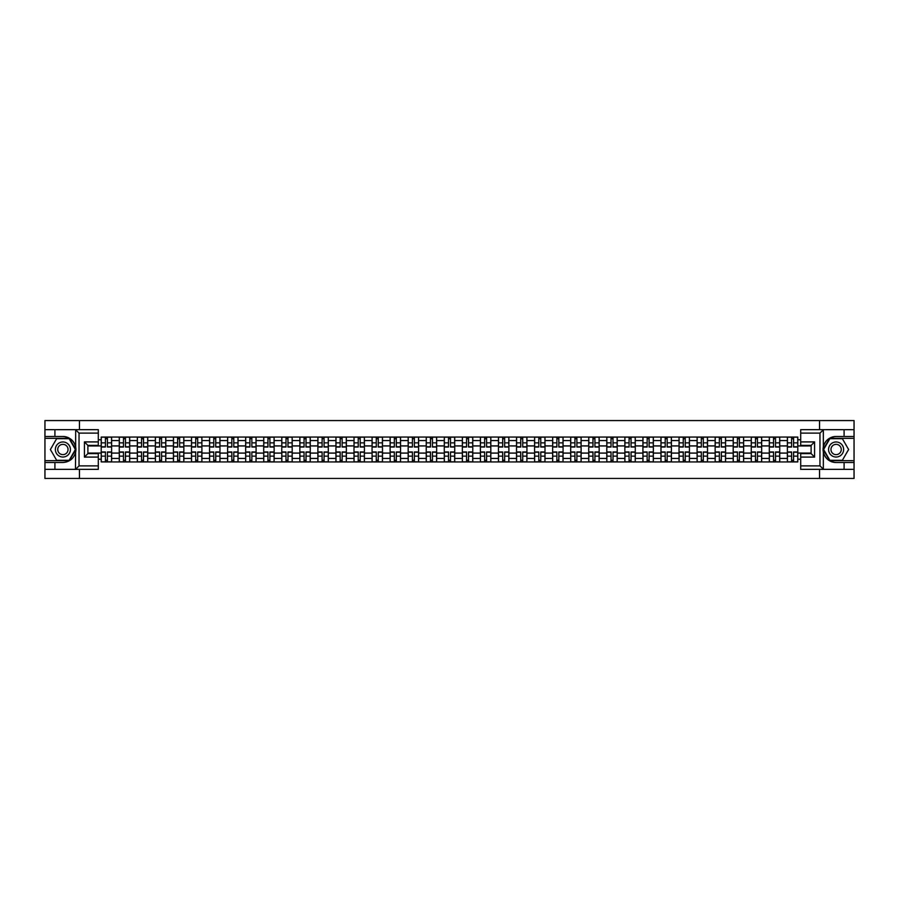 <?xml version="1.0" encoding="UTF-8"?>
<svg xmlns="http://www.w3.org/2000/svg" width="899" height="899" viewBox="0 0 899 899"><rect width="100%" height="100%" fill="white"/><g stroke="black" fill="none" stroke-linecap="round" stroke-linejoin="round"><path stroke-width="1.35" d="M98.306 433.116L79.033 433.116L75.46 429.643L98.306 429.643L98.306 445.387L87.888 445.387L87.888 453.613L98.306 453.613L98.306 469.357L75.46 469.357L75.662 446.983C73.875 440.476 69.616 436.981 62.896 436.476A13.024 13.024 0 0 1 75.662 452.017C73.875 458.524 69.616 462.019 62.896 462.524L44.95 462.524L44.95 478.437L854.05 478.437L854.05 438.33L829.665 438.33L823.214 449.5L829.665 460.67L854.05 460.67M836.104 436.476C829.384 436.981 825.125 440.476 823.338 446.983L823.338 452.017C825.125 458.524 829.384 462.019 836.104 462.524A13.024 13.024 0 0 1 823.091 449.5A13.024 13.024 0 0 1 836.104 436.476L854.05 436.476L854.05 420.563L44.95 420.563L44.95 460.67L69.335 460.67L75.786 449.5L69.335 438.33L44.95 438.33M119.264 461.94L119.264 440.589L111.622 440.589L111.622 461.94M111.622 440.589L111.622 437.06M119.264 440.589L119.264 437.06M129.681 437.06L129.681 461.94M137.322 461.94L137.322 437.06M147.739 437.06L147.739 461.94M155.381 461.94L155.381 437.06M165.798 437.06L165.798 461.94M173.428 461.94L173.428 437.06M183.857 437.06L183.857 461.94M191.487 461.94L191.487 437.06M201.904 437.06L201.904 461.94M209.546 461.94L209.546 437.06M219.963 437.06L219.963 461.94M227.604 461.94L227.604 437.06M238.021 437.06L238.021 461.94M245.663 461.94L245.663 437.06M256.08 437.06L256.08 461.94M263.722 461.94L263.722 437.06M274.139 437.06L274.139 461.94M281.78 461.94L281.78 437.06M292.197 437.06L292.197 461.94M299.839 461.94L299.839 437.06M310.256 437.06L310.256 461.94M317.886 461.94L317.886 437.06M328.304 437.06L328.304 461.94M335.945 461.94L335.945 437.06M346.362 437.06L346.362 461.94M354.004 461.94L354.004 437.06M364.421 437.06L364.421 461.94M372.062 461.94L372.062 437.06M382.48 437.06L382.48 461.94M390.121 461.94L390.121 437.06M400.538 437.06L400.538 461.94M408.18 461.94L408.18 437.06M418.597 437.06L418.597 461.94M426.238 461.94L426.238 437.06M436.656 437.06L436.656 461.94M444.286 461.94L444.286 437.06M454.714 437.06L454.714 461.94M462.344 461.94L462.344 437.06M472.762 437.06L472.762 461.94M480.403 461.94L480.403 437.06M490.82 437.06L490.82 461.94M498.462 461.94L498.462 437.06M508.879 437.06L508.879 461.94M516.52 461.94L516.52 437.06M526.938 437.06L526.938 461.94M534.579 461.94L534.579 437.06M544.996 437.06L544.996 461.94M552.638 461.94L552.638 437.06M563.055 437.06L563.055 461.94M570.696 461.94L570.696 437.06M581.114 437.06L581.114 461.94M588.744 461.94L588.744 437.06M599.161 437.06L599.161 461.94M606.803 461.94L606.803 437.06M617.22 437.06L617.22 461.94M624.861 461.94L624.861 437.06M635.278 437.06L635.278 461.94M642.92 461.94L642.92 437.06M653.337 437.06L653.337 461.94M660.979 461.94L660.979 437.06M671.396 437.06L671.396 461.94M679.037 461.94L679.037 437.06M689.454 437.06L689.454 461.94M697.096 461.94L697.096 437.06M707.513 437.06L707.513 461.94M715.143 461.94L715.143 437.06M725.572 437.06L725.572 461.94M733.202 461.94L733.202 437.06M743.619 437.06L743.619 461.94M751.261 461.94L751.261 437.06M761.678 437.06L761.678 461.94M769.319 461.94L769.319 437.06M779.736 437.06L779.736 461.94M787.378 461.94L787.378 437.06M787.378 453.085L779.736 453.085M769.319 453.085L761.678 453.085M751.261 453.085L743.619 453.085M733.202 453.085L725.572 453.085M715.143 453.085L707.513 453.085M697.096 453.085L689.454 453.085M679.037 453.085L671.396 453.085M660.979 453.085L653.337 453.085M642.92 453.085L635.278 453.085M624.861 453.085L617.22 453.085M606.803 453.085L599.161 453.085M588.744 453.085L581.114 453.085M570.696 453.085L563.055 453.085M552.638 453.085L544.996 453.085M534.579 453.085L526.938 453.085M516.52 453.085L508.879 453.085M498.462 453.085L490.82 453.085M480.403 453.085L472.762 453.085M462.344 453.085L454.714 453.085M444.286 453.085L436.656 453.085M426.238 453.085L418.597 453.085M408.18 453.085L400.538 453.085M390.121 453.085L382.48 453.085M372.062 453.085L364.421 453.085M354.004 453.085L346.362 453.085M335.945 453.085L328.304 453.085M317.886 453.085L310.256 453.085M299.839 453.085L292.197 453.085M281.78 453.085L274.139 453.085M263.722 453.085L256.08 453.085M245.663 453.085L238.021 453.085M227.604 453.085L219.963 453.085M209.546 453.085L201.904 453.085M191.487 453.085L183.857 453.085M173.428 453.085L165.798 453.085M155.381 453.085L147.739 453.085M137.322 453.085L129.681 453.085M119.264 453.085L111.622 453.085M787.378 445.915L779.736 445.915M769.319 445.915L761.678 445.915M751.261 445.915L743.619 445.915M733.202 445.915L725.572 445.915M715.143 445.915L707.513 445.915M697.096 445.915L689.454 445.915M679.037 445.915L671.396 445.915M660.979 445.915L653.337 445.915M642.92 445.915L635.278 445.915M624.861 445.915L617.22 445.915M606.803 445.915L599.161 445.915M588.744 445.915L581.114 445.915M570.696 445.915L563.055 445.915M552.638 445.915L544.996 445.915M534.579 445.915L526.938 445.915M516.52 445.915L508.879 445.915M498.462 445.915L490.82 445.915M480.403 445.915L472.762 445.915M462.344 445.915L454.714 445.915M444.286 445.915L436.656 445.915M426.238 445.915L418.597 445.915M408.18 445.915L400.538 445.915M390.121 445.915L382.48 445.915M372.062 445.915L364.421 445.915M354.004 445.915L346.362 445.915M335.945 445.915L328.304 445.915M317.886 445.915L310.256 445.915M299.839 445.915L292.197 445.915M281.78 445.915L274.139 445.915M263.722 445.915L256.08 445.915M245.663 445.915L238.021 445.915M227.604 445.915L219.963 445.915M209.546 445.915L201.904 445.915M191.487 445.915L183.857 445.915M173.428 445.915L165.798 445.915M155.381 445.915L147.739 445.915M137.322 445.915L129.681 445.915M119.264 445.915L111.622 445.915M87.888 453.085L101.205 453.085L101.205 445.915L87.888 445.915M98.306 439.78L101.205 439.78L101.205 445.915M811.112 445.915L797.795 445.915L797.795 437.06L101.205 437.06L101.205 439.78M797.795 439.78L800.694 439.78M800.694 459.22L797.795 459.22L797.795 453.085L811.112 453.085M101.205 453.085L101.205 461.94L797.795 461.94L797.795 459.22M101.205 459.22L98.306 459.22M819.551 478.437L819.551 469.357M819.551 429.643L819.551 420.563M79.449 478.437L79.449 469.357M79.449 429.643L79.449 420.563M797.795 445.915L797.795 453.085M107.397 460.209L105.43 460.209M105.43 438.791L107.397 438.791M125.455 460.209L123.489 460.209M123.489 438.791L125.455 438.791M143.514 460.209L141.548 460.209M141.548 438.791L143.514 438.791M161.573 460.209L159.606 460.209M159.606 438.791L161.573 438.791M179.631 460.209L177.654 460.209M177.654 438.791L179.631 438.791M197.679 460.209L195.712 460.209M195.712 438.791L197.679 438.791M215.738 460.209L213.771 460.209M213.771 438.791L215.738 438.791M233.796 460.209L231.83 460.209M231.83 438.791L233.796 438.791M251.855 460.209L249.888 460.209M249.888 438.791L251.855 438.791M269.914 460.209L267.947 460.209M267.947 438.791L269.914 438.791M287.972 460.209L286.006 460.209M286.006 438.791L287.972 438.791M306.031 460.209L304.064 460.209M304.064 438.791L306.031 438.791M324.078 460.209L322.112 460.209M322.112 438.791L324.078 438.791M342.137 460.209L340.17 460.209M340.17 438.791L342.137 438.791M360.196 460.209L358.229 460.209M358.229 438.791L360.196 438.791M378.254 460.209L376.288 460.209M376.288 438.791L378.254 438.791M396.313 460.209L394.346 460.209M394.346 438.791L396.313 438.791M414.372 460.209L412.405 460.209M412.405 438.791L414.372 438.791M432.43 460.209L430.464 460.209M430.464 438.791L432.43 438.791M450.489 460.209L448.511 460.209M448.511 438.791L450.489 438.791M468.536 460.209L466.57 460.209M466.57 438.791L468.536 438.791M486.595 460.209L484.628 460.209M484.628 438.791L486.595 438.791M504.654 460.209L502.687 460.209M502.687 438.791L504.654 438.791M522.712 460.209L520.746 460.209M520.746 438.791L522.712 438.791M540.771 460.209L538.804 460.209M538.804 438.791L540.771 438.791M558.83 460.209L556.863 460.209M556.863 438.791L558.83 438.791M576.888 460.209L574.922 460.209M574.922 438.791L576.888 438.791M594.936 460.209L592.969 460.209M592.969 438.791L594.936 438.791M612.994 460.209L611.028 460.209M611.028 438.791L612.994 438.791M631.053 460.209L629.086 460.209M629.086 438.791L631.053 438.791M649.112 460.209L647.145 460.209M647.145 438.791L649.112 438.791M667.17 460.209L665.204 460.209M665.204 438.791L667.17 438.791M685.229 460.209L683.262 460.209M683.262 438.791L685.229 438.791M703.288 460.209L701.321 460.209M701.321 438.791L703.288 438.791M721.346 460.209L719.369 460.209M719.369 438.791L721.346 438.791M739.394 460.209L737.427 460.209M737.427 438.791L739.394 438.791M757.452 460.209L755.486 460.209M755.486 438.791L757.452 438.791M775.511 460.209L773.545 460.209M773.545 438.791L775.511 438.791M793.57 460.209L791.603 460.209M791.603 438.791L793.57 438.791M107.397 447.017L107.397 437.172L111.566 437.172L111.566 447.017L107.397 447.017M105.43 438.678L107.397 438.678M109.071 437.172L101.261 437.172L101.261 447.017L105.43 447.017L105.43 437.172L103.756 437.172M105.43 451.983L105.43 461.828L101.261 461.828L101.261 451.983L105.43 451.983M107.397 460.322L105.43 460.322M103.756 461.828L111.566 461.828L111.566 451.983L107.397 451.983L107.397 461.828L109.071 461.828M125.455 447.017L125.455 437.172L129.625 437.172L129.625 447.017L125.455 447.017M123.489 438.678L125.455 438.678M127.13 437.172L119.32 437.172L119.32 447.017L123.489 447.017L123.489 437.172L121.803 437.172M143.514 447.017L143.514 437.172L147.683 437.172L147.683 447.017L143.514 447.017M141.548 438.678L143.514 438.678M145.189 437.172L137.378 437.172L137.378 447.017L141.548 447.017L141.548 437.172L139.862 437.172M54.906 462.524L54.906 469.357L44.95 469.357M75.46 469.357L54.906 469.357M44.95 462.524L44.95 460.67M75.46 429.643L54.906 429.643L54.906 436.476L44.95 436.476M54.906 429.643L44.95 429.643M62.896 436.476L54.906 436.476M87.888 445.387L84.416 441.915L98.306 441.915M98.306 457.085L84.416 457.085L87.888 453.613M75.662 469.256L79.033 465.884L98.306 465.884M823.54 429.643L819.967 433.116L800.694 433.116L800.694 429.643L854.05 429.643M844.094 436.476L844.094 429.643M800.694 465.884L819.967 465.884L823.54 469.357L800.694 469.357L800.694 453.613L811.112 453.613L811.112 445.387L800.694 445.387L800.694 433.116M854.05 436.476L854.05 438.33M823.54 469.357L844.094 469.357L844.094 462.524L854.05 462.524M844.094 469.357L854.05 469.357M836.104 462.524L844.094 462.524M811.112 453.613L814.584 457.085L800.694 457.085M800.694 441.915L814.584 441.915L811.112 445.387M55.367 449.5A7.529 7.529 0 0 0 62.896 457.029A7.529 7.529 0 0 0 70.414 449.5A7.529 7.529 0 0 0 62.896 441.971A7.529 7.529 0 0 0 55.367 449.5M57.738 449.5A5.147 5.147 0 0 0 62.896 454.647A5.147 5.147 0 0 0 68.043 449.5A5.147 5.147 0 0 0 62.896 444.353A5.147 5.147 0 0 0 57.738 449.5M69.144 438.678L75.392 449.5L69.144 460.322L56.648 460.322L50.389 449.5L56.648 438.678L69.144 438.678M828.586 449.5A7.529 7.529 0 0 0 836.104 457.029A7.529 7.529 0 0 0 843.633 449.5A7.529 7.529 0 0 0 836.104 441.971A7.529 7.529 0 0 0 828.586 449.5M830.957 449.5A5.147 5.147 0 0 0 836.104 454.647A5.147 5.147 0 0 0 841.262 449.5A5.147 5.147 0 0 0 836.104 444.353A5.147 5.147 0 0 0 830.957 449.5M842.352 438.678L848.611 449.5L842.352 460.322L829.856 460.322L823.608 449.5L829.856 438.678L842.352 438.678M123.489 451.983L123.489 461.828L119.32 461.828L119.32 451.983L123.489 451.983M125.455 460.322L123.489 460.322M121.803 461.828L129.625 461.828L129.625 451.983L125.455 451.983L125.455 461.828L127.13 461.828M141.548 451.983L141.548 461.828L137.378 461.828L137.378 451.983L141.548 451.983M143.514 460.322L141.548 460.322M139.862 461.828L147.683 461.828L147.683 451.983L143.514 451.983L143.514 461.828L145.189 461.828M161.573 447.017L161.573 437.172L165.731 437.172L165.731 447.017L161.573 447.017M159.606 438.678L161.573 438.678M163.247 437.172L155.437 437.172L155.437 447.017L159.606 447.017L159.606 437.172L157.921 437.172M179.631 447.017L179.631 437.172L183.789 437.172L183.789 447.017L179.631 447.017M177.654 438.678L179.631 438.678M181.306 437.172L173.496 437.172L173.496 447.017L177.654 447.017L177.654 437.172L175.979 437.172M197.679 447.017L197.679 437.172L201.848 437.172L201.848 447.017L197.679 447.017M195.712 438.678L197.679 438.678M199.364 437.172L191.543 437.172L191.543 447.017L195.712 447.017L195.712 437.172L194.038 437.172M159.606 451.983L159.606 461.828L155.437 461.828L155.437 451.983L159.606 451.983M161.573 460.322L159.606 460.322M157.921 461.828L165.731 461.828L165.731 451.983L161.573 451.983L161.573 461.828L163.247 461.828M177.654 451.983L177.654 461.828L173.496 461.828L173.496 451.983L177.654 451.983M179.631 460.322L177.654 460.322M175.979 461.828L183.789 461.828L183.789 451.983L179.631 451.983L179.631 461.828L181.306 461.828M195.712 451.983L195.712 461.828L191.543 461.828L191.543 451.983L195.712 451.983M197.679 460.322L195.712 460.322M194.038 461.828L201.848 461.828L201.848 451.983L197.679 451.983L197.679 461.828L199.364 461.828M215.738 447.017L215.738 437.172L219.907 437.172L219.907 447.017L215.738 447.017M213.771 438.678L215.738 438.678M217.423 437.172L209.602 437.172L209.602 447.017L213.771 447.017L213.771 437.172L212.097 437.172M213.771 451.983L213.771 461.828L209.602 461.828L209.602 451.983L213.771 451.983M215.738 460.322L213.771 460.322M212.097 461.828L219.907 461.828L219.907 451.983L215.738 451.983L215.738 461.828L217.423 461.828M233.796 447.017L233.796 437.172L237.965 437.172L237.965 447.017L233.796 447.017M231.83 438.678L233.796 438.678M235.482 437.172L227.661 437.172L227.661 447.017L231.83 447.017L231.83 437.172L230.155 437.172M231.83 451.983L231.83 461.828L227.661 461.828L227.661 451.983L231.83 451.983M233.796 460.322L231.83 460.322M230.155 461.828L237.965 461.828L237.965 451.983L233.796 451.983L233.796 461.828L235.482 461.828M251.855 447.017L251.855 437.172L256.024 437.172L256.024 447.017L251.855 447.017M249.888 438.678L251.855 438.678M253.529 437.172L245.719 437.172L245.719 447.017L249.888 447.017L249.888 437.172L248.214 437.172M249.888 451.983L249.888 461.828L245.719 461.828L245.719 451.983L249.888 451.983M251.855 460.322L249.888 460.322M248.214 461.828L256.024 461.828L256.024 451.983L251.855 451.983L251.855 461.828L253.529 461.828M269.914 447.017L269.914 437.172L274.083 437.172L274.083 447.017L269.914 447.017M267.947 438.678L269.914 438.678M271.588 437.172L263.778 437.172L263.778 447.017L267.947 447.017L267.947 437.172L266.261 437.172M267.947 451.983L267.947 461.828L263.778 461.828L263.778 451.983L267.947 451.983M269.914 460.322L267.947 460.322M266.261 461.828L274.083 461.828L274.083 451.983L269.914 451.983L269.914 461.828L271.588 461.828M287.972 447.017L287.972 437.172L292.141 437.172L292.141 447.017L287.972 447.017M286.006 438.678L287.972 438.678M289.647 437.172L281.837 437.172L281.837 447.017L286.006 447.017L286.006 437.172L284.32 437.172M286.006 451.983L286.006 461.828L281.837 461.828L281.837 451.983L286.006 451.983M287.972 460.322L286.006 460.322M284.32 461.828L292.141 461.828L292.141 451.983L287.972 451.983L287.972 461.828L289.647 461.828M306.031 447.017L306.031 437.172L310.189 437.172L310.189 447.017L306.031 447.017M304.064 438.678L306.031 438.678M307.705 437.172L299.895 437.172L299.895 447.017L304.064 447.017L304.064 437.172L302.379 437.172M304.064 451.983L304.064 461.828L299.895 461.828L299.895 451.983L304.064 451.983M306.031 460.322L304.064 460.322M302.379 461.828L310.189 461.828L310.189 451.983L306.031 451.983L306.031 461.828L307.705 461.828M324.078 447.017L324.078 437.172L328.247 437.172L328.247 447.017L324.078 447.017M322.112 438.678L324.078 438.678M325.764 437.172L317.954 437.172L317.954 447.017L322.112 447.017L322.112 437.172L320.437 437.172M322.112 451.983L322.112 461.828L317.954 461.828L317.954 451.983L322.112 451.983M324.078 460.322L322.112 460.322M320.437 461.828L328.247 461.828L328.247 451.983L324.078 451.983L324.078 461.828L325.764 461.828M342.137 447.017L342.137 437.172L346.306 437.172L346.306 447.017L342.137 447.017M340.17 438.678L342.137 438.678M343.823 437.172L336.001 437.172L336.001 447.017L340.17 447.017L340.17 437.172L338.496 437.172M340.17 451.983L340.17 461.828L336.001 461.828L336.001 451.983L340.17 451.983M342.137 460.322L340.17 460.322M338.496 461.828L346.306 461.828L346.306 451.983L342.137 451.983L342.137 461.828L343.823 461.828M360.196 447.017L360.196 437.172L364.365 437.172L364.365 447.017L360.196 447.017M358.229 438.678L360.196 438.678M361.881 437.172L354.06 437.172L354.06 447.017L358.229 447.017L358.229 437.172L356.555 437.172M358.229 451.983L358.229 461.828L354.06 461.828L354.06 451.983L358.229 451.983M360.196 460.322L358.229 460.322M356.555 461.828L364.365 461.828L364.365 451.983L360.196 451.983L360.196 461.828L361.881 461.828M378.254 447.017L378.254 437.172L382.423 437.172L382.423 447.017L378.254 447.017M376.288 438.678L378.254 438.678M379.929 437.172L372.119 437.172L372.119 447.017L376.288 447.017L376.288 437.172L374.613 437.172M376.288 451.983L376.288 461.828L372.119 461.828L372.119 451.983L376.288 451.983M378.254 460.322L376.288 460.322M374.613 461.828L382.423 461.828L382.423 451.983L378.254 451.983L378.254 461.828L379.929 461.828M396.313 447.017L396.313 437.172L400.482 437.172L400.482 447.017L396.313 447.017M394.346 438.678L396.313 438.678M397.987 437.172L390.177 437.172L390.177 447.017L394.346 447.017L394.346 437.172L392.661 437.172M394.346 451.983L394.346 461.828L390.177 461.828L390.177 451.983L394.346 451.983M396.313 460.322L394.346 460.322M392.661 461.828L400.482 461.828L400.482 451.983L396.313 451.983L396.313 461.828L397.987 461.828M414.372 447.017L414.372 437.172L418.541 437.172L418.541 447.017L414.372 447.017M412.405 438.678L414.372 438.678M416.046 437.172L408.236 437.172L408.236 447.017L412.405 447.017L412.405 437.172L410.719 437.172M412.405 451.983L412.405 461.828L408.236 461.828L408.236 451.983L412.405 451.983M414.372 460.322L412.405 460.322M410.719 461.828L418.541 461.828L418.541 451.983L414.372 451.983L414.372 461.828L416.046 461.828M432.43 447.017L432.43 437.172L436.599 437.172L436.599 447.017L432.43 447.017M430.464 438.678L432.43 438.678M434.105 437.172L426.295 437.172L426.295 447.017L430.464 447.017L430.464 437.172L428.778 437.172M430.464 451.983L430.464 461.828L426.295 461.828L426.295 451.983L430.464 451.983M432.43 460.322L430.464 460.322M428.778 461.828L436.599 461.828L436.599 451.983L432.43 451.983L432.43 461.828L434.105 461.828M450.489 447.017L450.489 437.172L454.647 437.172L454.647 447.017L450.489 447.017M448.511 438.678L450.489 438.678M452.163 437.172L444.353 437.172L444.353 447.017L448.511 447.017L448.511 437.172L446.837 437.172M448.511 451.983L448.511 461.828L444.353 461.828L444.353 451.983L448.511 451.983M450.489 460.322L448.511 460.322M446.837 461.828L454.647 461.828L454.647 451.983L450.489 451.983L450.489 461.828L452.163 461.828M468.536 447.017L468.536 437.172L472.705 437.172L472.705 447.017L468.536 447.017M466.57 438.678L468.536 438.678M470.222 437.172L462.401 437.172L462.401 447.017L466.57 447.017L466.57 437.172L464.895 437.172M466.57 451.983L466.57 461.828L462.401 461.828L462.401 451.983L466.57 451.983M468.536 460.322L466.57 460.322M464.895 461.828L472.705 461.828L472.705 451.983L468.536 451.983L468.536 461.828L470.222 461.828M486.595 447.017L486.595 437.172L490.764 437.172L490.764 447.017L486.595 447.017M484.628 438.678L486.595 438.678M488.281 437.172L480.459 437.172L480.459 447.017L484.628 447.017L484.628 437.172L482.954 437.172M484.628 451.983L484.628 461.828L480.459 461.828L480.459 451.983L484.628 451.983M486.595 460.322L484.628 460.322M482.954 461.828L490.764 461.828L490.764 451.983L486.595 451.983L486.595 461.828L488.281 461.828M504.654 447.017L504.654 437.172L508.823 437.172L508.823 447.017L504.654 447.017M502.687 438.678L504.654 438.678M506.339 437.172L498.518 437.172L498.518 447.017L502.687 447.017L502.687 437.172L501.013 437.172M502.687 451.983L502.687 461.828L498.518 461.828L498.518 451.983L502.687 451.983M504.654 460.322L502.687 460.322M501.013 461.828L508.823 461.828L508.823 451.983L504.654 451.983L504.654 461.828L506.339 461.828M522.712 447.017L522.712 437.172L526.881 437.172L526.881 447.017L522.712 447.017M520.746 438.678L522.712 438.678M524.387 437.172L516.577 437.172L516.577 447.017L520.746 447.017L520.746 437.172L519.071 437.172M520.746 451.983L520.746 461.828L516.577 461.828L516.577 451.983L520.746 451.983M522.712 460.322L520.746 460.322M519.071 461.828L526.881 461.828L526.881 451.983L522.712 451.983L522.712 461.828L524.387 461.828M540.771 447.017L540.771 437.172L544.94 437.172L544.94 447.017L540.771 447.017M538.804 438.678L540.771 438.678M542.445 437.172L534.635 437.172L534.635 447.017L538.804 447.017L538.804 437.172L537.119 437.172M538.804 451.983L538.804 461.828L534.635 461.828L534.635 451.983L538.804 451.983M540.771 460.322L538.804 460.322M537.119 461.828L544.94 461.828L544.94 451.983L540.771 451.983L540.771 461.828L542.445 461.828M558.83 447.017L558.83 437.172L562.999 437.172L562.999 447.017L558.83 447.017M556.863 438.678L558.83 438.678M560.504 437.172L552.694 437.172L552.694 447.017L556.863 447.017L556.863 437.172L555.177 437.172M556.863 451.983L556.863 461.828L552.694 461.828L552.694 451.983L556.863 451.983M558.83 460.322L556.863 460.322M555.177 461.828L562.999 461.828L562.999 451.983L558.83 451.983L558.83 461.828L560.504 461.828M576.888 447.017L576.888 437.172L581.046 437.172L581.046 447.017L576.888 447.017M574.922 438.678L576.888 438.678M578.563 437.172L570.753 437.172L570.753 447.017L574.922 447.017L574.922 437.172L573.236 437.172M574.922 451.983L574.922 461.828L570.753 461.828L570.753 451.983L574.922 451.983M576.888 460.322L574.922 460.322M573.236 461.828L581.046 461.828L581.046 451.983L576.888 451.983L576.888 461.828L578.563 461.828M594.936 447.017L594.936 437.172L599.105 437.172L599.105 447.017L594.936 447.017M592.969 438.678L594.936 438.678M596.621 437.172L588.811 437.172L588.811 447.017L592.969 447.017L592.969 437.172L591.295 437.172M592.969 451.983L592.969 461.828L588.811 461.828L588.811 451.983L592.969 451.983M594.936 460.322L592.969 460.322M591.295 461.828L599.105 461.828L599.105 451.983L594.936 451.983L594.936 461.828L596.621 461.828M612.994 447.017L612.994 437.172L617.164 437.172L617.164 447.017L612.994 447.017M611.028 438.678L612.994 438.678M614.68 437.172L606.859 437.172L606.859 447.017L611.028 447.017L611.028 437.172L609.353 437.172M611.028 451.983L611.028 461.828L606.859 461.828L606.859 451.983L611.028 451.983M612.994 460.322L611.028 460.322M609.353 461.828L617.164 461.828L617.164 451.983L612.994 451.983L612.994 461.828L614.68 461.828M631.053 447.017L631.053 437.172L635.222 437.172L635.222 447.017L631.053 447.017M629.086 438.678L631.053 438.678M632.739 437.172L624.917 437.172L624.917 447.017L629.086 447.017L629.086 437.172L627.412 437.172M629.086 451.983L629.086 461.828L624.917 461.828L624.917 451.983L629.086 451.983M631.053 460.322L629.086 460.322M627.412 461.828L635.222 461.828L635.222 451.983L631.053 451.983L631.053 461.828L632.739 461.828M649.112 447.017L649.112 437.172L653.281 437.172L653.281 447.017L649.112 447.017M647.145 438.678L649.112 438.678M650.786 437.172L642.976 437.172L642.976 447.017L647.145 447.017L647.145 437.172L645.471 437.172M647.145 451.983L647.145 461.828L642.976 461.828L642.976 451.983L647.145 451.983M649.112 460.322L647.145 460.322M645.471 461.828L653.281 461.828L653.281 451.983L649.112 451.983L649.112 461.828L650.786 461.828M667.17 447.017L667.17 437.172L671.339 437.172L671.339 447.017L667.17 447.017M665.204 438.678L667.17 438.678M668.845 437.172L661.035 437.172L661.035 447.017L665.204 447.017L665.204 437.172L663.518 437.172M665.204 451.983L665.204 461.828L661.035 461.828L661.035 451.983L665.204 451.983M667.17 460.322L665.204 460.322M663.518 461.828L671.339 461.828L671.339 451.983L667.17 451.983L667.17 461.828L668.845 461.828M685.229 447.017L685.229 437.172L689.398 437.172L689.398 447.017L685.229 447.017M683.262 438.678L685.229 438.678M686.903 437.172L679.093 437.172L679.093 447.017L683.262 447.017L683.262 437.172L681.577 437.172M683.262 451.983L683.262 461.828L679.093 461.828L679.093 451.983L683.262 451.983M685.229 460.322L683.262 460.322M681.577 461.828L689.398 461.828L689.398 451.983L685.229 451.983L685.229 461.828L686.903 461.828M703.288 447.017L703.288 437.172L707.457 437.172L707.457 447.017L703.288 447.017M701.321 438.678L703.288 438.678M704.962 437.172L697.152 437.172L697.152 447.017L701.321 447.017L701.321 437.172L699.636 437.172M701.321 451.983L701.321 461.828L697.152 461.828L697.152 451.983L701.321 451.983M703.288 460.322L701.321 460.322M699.636 461.828L707.457 461.828L707.457 451.983L703.288 451.983L703.288 461.828L704.962 461.828M721.346 447.017L721.346 437.172L725.504 437.172L725.504 447.017L721.346 447.017M719.369 438.678L721.346 438.678M723.021 437.172L715.211 437.172L715.211 447.017L719.369 447.017L719.369 437.172L717.694 437.172M719.369 451.983L719.369 461.828L715.211 461.828L715.211 451.983L719.369 451.983M721.346 460.322L719.369 460.322M717.694 461.828L725.504 461.828L725.504 451.983L721.346 451.983L721.346 461.828L723.021 461.828M739.394 447.017L739.394 437.172L743.563 437.172L743.563 447.017L739.394 447.017M737.427 438.678L739.394 438.678M741.079 437.172L733.269 437.172L733.269 447.017L737.427 447.017L737.427 437.172L735.753 437.172M737.427 451.983L737.427 461.828L733.269 461.828L733.269 451.983L737.427 451.983M739.394 460.322L737.427 460.322M735.753 461.828L743.563 461.828L743.563 451.983L739.394 451.983L739.394 461.828L741.079 461.828M757.452 447.017L757.452 437.172L761.622 437.172L761.622 447.017L757.452 447.017M755.486 438.678L757.452 438.678M759.138 437.172L751.317 437.172L751.317 447.017L755.486 447.017L755.486 437.172L753.811 437.172M755.486 451.983L755.486 461.828L751.317 461.828L751.317 451.983L755.486 451.983M757.452 460.322L755.486 460.322M753.811 461.828L761.622 461.828L761.622 451.983L757.452 451.983L757.452 461.828L759.138 461.828M775.511 447.017L775.511 437.172L779.68 437.172L779.68 447.017L775.511 447.017M773.545 438.678L775.511 438.678M777.197 437.172L769.375 437.172L769.375 447.017L773.545 447.017L773.545 437.172L771.87 437.172M773.545 451.983L773.545 461.828L769.375 461.828L769.375 451.983L773.545 451.983M775.511 460.322L773.545 460.322M771.87 461.828L779.68 461.828L779.68 451.983L775.511 451.983L775.511 461.828L777.197 461.828M793.57 447.017L793.57 437.172L797.739 437.172L797.739 447.017L793.57 447.017M791.603 438.678L793.57 438.678M795.244 437.172L787.434 437.172L787.434 447.017L791.603 447.017L791.603 437.172L789.929 437.172M791.603 451.983L791.603 461.828L787.434 461.828L787.434 451.983L791.603 451.983M793.57 460.322L791.603 460.322M789.929 461.828L797.739 461.828L797.739 451.983L793.57 451.983L793.57 461.828L795.244 461.828M769.319 440.589L761.678 440.589M751.261 440.589L743.619 440.589M733.202 440.589L725.572 440.589M715.143 440.589L707.513 440.589M697.096 440.589L689.454 440.589M679.037 440.589L671.396 440.589M660.979 440.589L653.337 440.589M642.92 440.589L635.278 440.589M624.861 440.589L617.22 440.589M606.803 440.589L599.161 440.589M588.744 440.589L581.114 440.589M570.696 440.589L563.055 440.589M552.638 440.589L544.996 440.589M534.579 440.589L526.938 440.589M516.52 440.589L508.879 440.589M498.462 440.589L490.82 440.589M480.403 440.589L472.762 440.589M462.344 440.589L454.714 440.589M444.286 440.589L436.656 440.589M426.238 440.589L418.597 440.589M408.18 440.589L400.538 440.589M390.121 440.589L382.48 440.589M372.062 440.589L364.421 440.589M354.004 440.589L346.362 440.589M335.945 440.589L328.304 440.589M317.886 440.589L310.256 440.589M299.839 440.589L292.197 440.589M281.78 440.589L274.139 440.589M263.722 440.589L256.08 440.589M245.663 440.589L238.021 440.589M227.604 440.589L219.963 440.589M209.546 440.589L201.904 440.589M191.487 440.589L183.857 440.589M173.428 440.589L165.798 440.589M155.381 440.589L147.739 440.589M137.322 440.589L129.681 440.589M787.378 440.589L779.736 440.589M769.319 458.411L761.678 458.411M751.261 458.411L743.619 458.411M733.202 458.411L725.572 458.411M715.143 458.411L707.513 458.411M697.096 458.411L689.454 458.411M679.037 458.411L671.396 458.411M660.979 458.411L653.337 458.411M642.92 458.411L635.278 458.411M624.861 458.411L617.22 458.411M606.803 458.411L599.161 458.411M588.744 458.411L581.114 458.411M570.696 458.411L563.055 458.411M552.638 458.411L544.996 458.411M534.579 458.411L526.938 458.411M516.52 458.411L508.879 458.411M498.462 458.411L490.82 458.411M480.403 458.411L472.762 458.411M462.344 458.411L454.714 458.411M444.286 458.411L436.656 458.411M426.238 458.411L418.597 458.411M408.18 458.411L400.538 458.411M390.121 458.411L382.48 458.411M372.062 458.411L364.421 458.411M354.004 458.411L346.362 458.411M335.945 458.411L328.304 458.411M317.886 458.411L310.256 458.411M299.839 458.411L292.197 458.411M281.78 458.411L274.139 458.411M263.722 458.411L256.08 458.411M245.663 458.411L238.021 458.411M227.604 458.411L219.963 458.411M209.546 458.411L201.904 458.411M191.487 458.411L183.857 458.411M173.428 458.411L165.798 458.411M155.381 458.411L147.739 458.411M137.322 458.411L129.681 458.411M119.264 458.411L111.622 458.411M787.378 458.411L779.736 458.411M107.397 446.769L111.566 446.769M107.397 442.859L111.566 442.859M101.261 446.769L105.43 446.769M101.261 442.859L105.43 442.859M105.43 452.231L101.261 452.231M105.43 456.141L101.261 456.141M111.566 452.231L107.397 452.231M111.566 456.141L107.397 456.141M125.455 446.769L129.625 446.769M125.455 442.859L129.625 442.859M119.32 446.769L123.489 446.769M119.32 442.859L123.489 442.859M143.514 446.769L147.683 446.769M143.514 442.859L147.683 442.859M137.378 446.769L141.548 446.769M137.378 442.859L141.548 442.859M75.662 446.983L75.662 429.744M79.033 433.116L79.033 465.884M84.416 457.085L84.416 441.915M823.338 429.744L823.338 446.983M823.338 452.017L823.338 469.256M819.967 465.884L819.967 433.116M814.584 441.915L814.584 457.085M123.489 452.231L119.32 452.231M123.489 456.141L119.32 456.141M129.625 452.231L125.455 452.231M129.625 456.141L125.455 456.141M141.548 452.231L137.378 452.231M141.548 456.141L137.378 456.141M147.683 452.231L143.514 452.231M147.683 456.141L143.514 456.141M161.573 446.769L165.731 446.769M161.573 442.859L165.731 442.859M155.437 446.769L159.606 446.769M155.437 442.859L159.606 442.859M179.631 446.769L183.789 446.769M179.631 442.859L183.789 442.859M173.496 446.769L177.654 446.769M173.496 442.859L177.654 442.859M197.679 446.769L201.848 446.769M197.679 442.859L201.848 442.859M191.543 446.769L195.712 446.769M191.543 442.859L195.712 442.859M159.606 452.231L155.437 452.231M159.606 456.141L155.437 456.141M165.731 452.231L161.573 452.231M165.731 456.141L161.573 456.141M177.654 452.231L173.496 452.231M177.654 456.141L173.496 456.141M183.789 452.231L179.631 452.231M183.789 456.141L179.631 456.141M195.712 452.231L191.543 452.231M195.712 456.141L191.543 456.141M201.848 452.231L197.679 452.231M201.848 456.141L197.679 456.141M215.738 446.769L219.907 446.769M215.738 442.859L219.907 442.859M209.602 446.769L213.771 446.769M209.602 442.859L213.771 442.859M213.771 452.231L209.602 452.231M213.771 456.141L209.602 456.141M219.907 452.231L215.738 452.231M219.907 456.141L215.738 456.141M233.796 446.769L237.965 446.769M233.796 442.859L237.965 442.859M227.661 446.769L231.83 446.769M227.661 442.859L231.83 442.859M231.83 452.231L227.661 452.231M231.83 456.141L227.661 456.141M237.965 452.231L233.796 452.231M237.965 456.141L233.796 456.141M251.855 446.769L256.024 446.769M251.855 442.859L256.024 442.859M245.719 446.769L249.888 446.769M245.719 442.859L249.888 442.859M249.888 452.231L245.719 452.231M249.888 456.141L245.719 456.141M256.024 452.231L251.855 452.231M256.024 456.141L251.855 456.141M269.914 446.769L274.083 446.769M269.914 442.859L274.083 442.859M263.778 446.769L267.947 446.769M263.778 442.859L267.947 442.859M267.947 452.231L263.778 452.231M267.947 456.141L263.778 456.141M274.083 452.231L269.914 452.231M274.083 456.141L269.914 456.141M287.972 446.769L292.141 446.769M287.972 442.859L292.141 442.859M281.837 446.769L286.006 446.769M281.837 442.859L286.006 442.859M286.006 452.231L281.837 452.231M286.006 456.141L281.837 456.141M292.141 452.231L287.972 452.231M292.141 456.141L287.972 456.141M306.031 446.769L310.189 446.769M306.031 442.859L310.189 442.859M299.895 446.769L304.064 446.769M299.895 442.859L304.064 442.859M304.064 452.231L299.895 452.231M304.064 456.141L299.895 456.141M310.189 452.231L306.031 452.231M310.189 456.141L306.031 456.141M324.078 446.769L328.247 446.769M324.078 442.859L328.247 442.859M317.954 446.769L322.112 446.769M317.954 442.859L322.112 442.859M322.112 452.231L317.954 452.231M322.112 456.141L317.954 456.141M328.247 452.231L324.078 452.231M328.247 456.141L324.078 456.141M342.137 446.769L346.306 446.769M342.137 442.859L346.306 442.859M336.001 446.769L340.17 446.769M336.001 442.859L340.17 442.859M340.17 452.231L336.001 452.231M340.17 456.141L336.001 456.141M346.306 452.231L342.137 452.231M346.306 456.141L342.137 456.141M360.196 446.769L364.365 446.769M360.196 442.859L364.365 442.859M354.06 446.769L358.229 446.769M354.06 442.859L358.229 442.859M358.229 452.231L354.06 452.231M358.229 456.141L354.06 456.141M364.365 452.231L360.196 452.231M364.365 456.141L360.196 456.141M378.254 446.769L382.423 446.769M378.254 442.859L382.423 442.859M372.119 446.769L376.288 446.769M372.119 442.859L376.288 442.859M376.288 452.231L372.119 452.231M376.288 456.141L372.119 456.141M382.423 452.231L378.254 452.231M382.423 456.141L378.254 456.141M396.313 446.769L400.482 446.769M396.313 442.859L400.482 442.859M390.177 446.769L394.346 446.769M390.177 442.859L394.346 442.859M394.346 452.231L390.177 452.231M394.346 456.141L390.177 456.141M400.482 452.231L396.313 452.231M400.482 456.141L396.313 456.141M414.372 446.769L418.541 446.769M414.372 442.859L418.541 442.859M408.236 446.769L412.405 446.769M408.236 442.859L412.405 442.859M412.405 452.231L408.236 452.231M412.405 456.141L408.236 456.141M418.541 452.231L414.372 452.231M418.541 456.141L414.372 456.141M432.43 446.769L436.599 446.769M432.43 442.859L436.599 442.859M426.295 446.769L430.464 446.769M426.295 442.859L430.464 442.859M430.464 452.231L426.295 452.231M430.464 456.141L426.295 456.141M436.599 452.231L432.43 452.231M436.599 456.141L432.43 456.141M450.489 446.769L454.647 446.769M450.489 442.859L454.647 442.859M444.353 446.769L448.511 446.769M444.353 442.859L448.511 442.859M448.511 452.231L444.353 452.231M448.511 456.141L444.353 456.141M454.647 452.231L450.489 452.231M454.647 456.141L450.489 456.141M468.536 446.769L472.705 446.769M468.536 442.859L472.705 442.859M462.401 446.769L466.57 446.769M462.401 442.859L466.57 442.859M466.57 452.231L462.401 452.231M466.57 456.141L462.401 456.141M472.705 452.231L468.536 452.231M472.705 456.141L468.536 456.141M486.595 446.769L490.764 446.769M486.595 442.859L490.764 442.859M480.459 446.769L484.628 446.769M480.459 442.859L484.628 442.859M484.628 452.231L480.459 452.231M484.628 456.141L480.459 456.141M490.764 452.231L486.595 452.231M490.764 456.141L486.595 456.141M504.654 446.769L508.823 446.769M504.654 442.859L508.823 442.859M498.518 446.769L502.687 446.769M498.518 442.859L502.687 442.859M502.687 452.231L498.518 452.231M502.687 456.141L498.518 456.141M508.823 452.231L504.654 452.231M508.823 456.141L504.654 456.141M522.712 446.769L526.881 446.769M522.712 442.859L526.881 442.859M516.577 446.769L520.746 446.769M516.577 442.859L520.746 442.859M520.746 452.231L516.577 452.231M520.746 456.141L516.577 456.141M526.881 452.231L522.712 452.231M526.881 456.141L522.712 456.141M540.771 446.769L544.94 446.769M540.771 442.859L544.94 442.859M534.635 446.769L538.804 446.769M534.635 442.859L538.804 442.859M538.804 452.231L534.635 452.231M538.804 456.141L534.635 456.141M544.94 452.231L540.771 452.231M544.94 456.141L540.771 456.141M558.83 446.769L562.999 446.769M558.83 442.859L562.999 442.859M552.694 446.769L556.863 446.769M552.694 442.859L556.863 442.859M556.863 452.231L552.694 452.231M556.863 456.141L552.694 456.141M562.999 452.231L558.83 452.231M562.999 456.141L558.83 456.141M576.888 446.769L581.046 446.769M576.888 442.859L581.046 442.859M570.753 446.769L574.922 446.769M570.753 442.859L574.922 442.859M574.922 452.231L570.753 452.231M574.922 456.141L570.753 456.141M581.046 452.231L576.888 452.231M581.046 456.141L576.888 456.141M594.936 446.769L599.105 446.769M594.936 442.859L599.105 442.859M588.811 446.769L592.969 446.769M588.811 442.859L592.969 442.859M592.969 452.231L588.811 452.231M592.969 456.141L588.811 456.141M599.105 452.231L594.936 452.231M599.105 456.141L594.936 456.141M612.994 446.769L617.164 446.769M612.994 442.859L617.164 442.859M606.859 446.769L611.028 446.769M606.859 442.859L611.028 442.859M611.028 452.231L606.859 452.231M611.028 456.141L606.859 456.141M617.164 452.231L612.994 452.231M617.164 456.141L612.994 456.141M631.053 446.769L635.222 446.769M631.053 442.859L635.222 442.859M624.917 446.769L629.086 446.769M624.917 442.859L629.086 442.859M629.086 452.231L624.917 452.231M629.086 456.141L624.917 456.141M635.222 452.231L631.053 452.231M635.222 456.141L631.053 456.141M649.112 446.769L653.281 446.769M649.112 442.859L653.281 442.859M642.976 446.769L647.145 446.769M642.976 442.859L647.145 442.859M647.145 452.231L642.976 452.231M647.145 456.141L642.976 456.141M653.281 452.231L649.112 452.231M653.281 456.141L649.112 456.141M667.17 446.769L671.339 446.769M667.17 442.859L671.339 442.859M661.035 446.769L665.204 446.769M661.035 442.859L665.204 442.859M665.204 452.231L661.035 452.231M665.204 456.141L661.035 456.141M671.339 452.231L667.17 452.231M671.339 456.141L667.17 456.141M685.229 446.769L689.398 446.769M685.229 442.859L689.398 442.859M679.093 446.769L683.262 446.769M679.093 442.859L683.262 442.859M683.262 452.231L679.093 452.231M683.262 456.141L679.093 456.141M689.398 452.231L685.229 452.231M689.398 456.141L685.229 456.141M703.288 446.769L707.457 446.769M703.288 442.859L707.457 442.859M697.152 446.769L701.321 446.769M697.152 442.859L701.321 442.859M701.321 452.231L697.152 452.231M701.321 456.141L697.152 456.141M707.457 452.231L703.288 452.231M707.457 456.141L703.288 456.141M721.346 446.769L725.504 446.769M721.346 442.859L725.504 442.859M715.211 446.769L719.369 446.769M715.211 442.859L719.369 442.859M719.369 452.231L715.211 452.231M719.369 456.141L715.211 456.141M725.504 452.231L721.346 452.231M725.504 456.141L721.346 456.141M739.394 446.769L743.563 446.769M739.394 442.859L743.563 442.859M733.269 446.769L737.427 446.769M733.269 442.859L737.427 442.859M737.427 452.231L733.269 452.231M737.427 456.141L733.269 456.141M743.563 452.231L739.394 452.231M743.563 456.141L739.394 456.141M757.452 446.769L761.622 446.769M757.452 442.859L761.622 442.859M751.317 446.769L755.486 446.769M751.317 442.859L755.486 442.859M755.486 452.231L751.317 452.231M755.486 456.141L751.317 456.141M761.622 452.231L757.452 452.231M761.622 456.141L757.452 456.141M775.511 446.769L779.68 446.769M775.511 442.859L779.68 442.859M769.375 446.769L773.545 446.769M769.375 442.859L773.545 442.859M773.545 452.231L769.375 452.231M773.545 456.141L769.375 456.141M779.68 452.231L775.511 452.231M779.68 456.141L775.511 456.141M793.57 446.769L797.739 446.769M793.57 442.859L797.739 442.859M787.434 446.769L791.603 446.769M787.434 442.859L791.603 442.859M791.603 452.231L787.434 452.231M791.603 456.141L787.434 456.141M797.739 452.231L793.57 452.231M797.739 456.141L793.57 456.141"/></g></svg>

